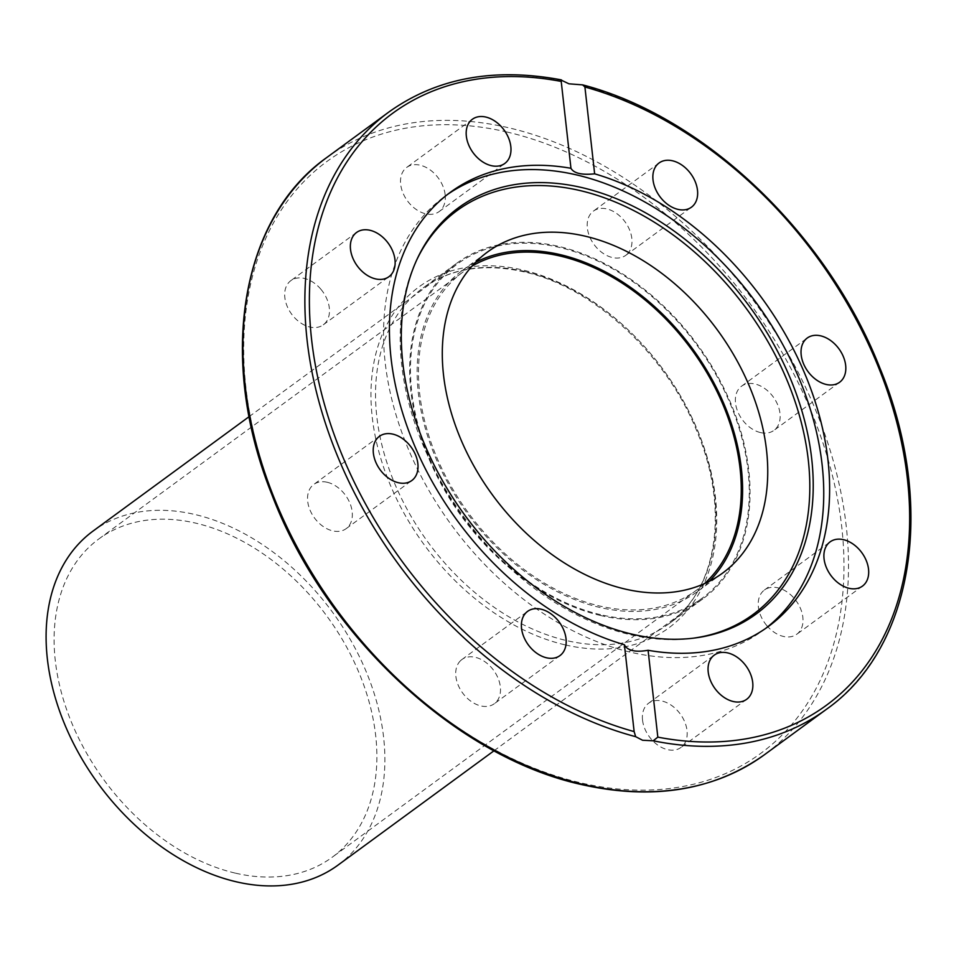 <?xml version="1.0" encoding="UTF-8"?>
<svg xmlns="http://www.w3.org/2000/svg" width="959" height="959" viewBox="0 0 959 959"><rect width="100%" height="100%" fill="white"/><g stroke="black" fill="none" stroke-linecap="round" stroke-linejoin="round"><path stroke-width="0.72" stroke-dasharray="4.79 3.6" d="M693.992 638.083A250.383 175.497 -126.2 0 1 692.626 638.274A250.383 175.497 -126.2 0 1 401.725 364.971A250.383 175.497 -126.2 0 1 416.158 261.112A250.383 175.497 -126.2 0 1 416.745 259.865M765.642 628.433A269.095 188.611 -126.2 0 1 762.741 630.614A269.095 188.611 -126.2 0 1 534.295 607.275A269.095 188.611 -126.2 0 1 385.17 362.418A269.095 188.611 -126.2 0 1 444.556 196.559A269.095 188.611 -126.2 0 1 447.529 194.449M760.475 432.569A27.403 19.204 53.8 0 0 773.949 430.375A27.403 19.204 53.8 0 0 777.785 405.022A27.403 19.204 53.8 0 0 755.033 383.996A27.403 19.204 53.8 0 0 741.559 386.189A27.403 19.204 53.8 0 0 737.723 411.543A27.403 19.204 53.8 0 0 760.475 432.569M766.816 625.616A27.403 19.204 53.8 0 0 796.809 634.223A27.403 19.204 53.8 0 0 794.424 598.632A27.403 19.204 53.8 0 0 764.419 590.025A27.403 19.204 53.8 0 0 766.816 625.616M627.246 254.087A27.403 19.204 53.8 0 0 624.249 220.786A27.403 19.204 53.8 0 0 593.393 211.124A27.403 19.204 53.8 0 0 591.931 212.359A27.403 19.204 53.8 0 0 594.928 245.66A27.403 19.204 53.8 0 0 625.783 255.322A27.403 19.204 53.8 0 0 627.246 254.087M445.156 194.713A27.403 19.204 53.8 0 0 429.968 169.779A27.403 19.204 53.8 0 0 406.712 167.405A27.403 19.204 53.8 0 0 400.67 184.284A27.403 19.204 53.8 0 0 415.846 209.218A27.403 19.204 53.8 0 0 439.114 211.603A27.403 19.204 53.8 0 0 445.156 194.713M320.881 289.234A27.403 19.204 53.8 0 0 290.889 280.615A27.403 19.204 53.8 0 0 293.274 316.218A27.403 19.204 53.8 0 0 323.279 324.825A27.403 19.204 53.8 0 0 320.881 289.234M327.223 482.269A27.403 19.204 53.8 0 0 313.749 484.463A27.403 19.204 53.8 0 0 309.913 509.828A27.403 19.204 53.8 0 0 332.665 530.854A27.403 19.204 53.8 0 0 346.139 528.661A27.403 19.204 53.8 0 0 349.975 503.307A27.403 19.204 53.8 0 0 327.223 482.269M460.452 660.763A27.403 19.204 53.8 0 0 463.449 694.064A27.403 19.204 53.8 0 0 494.305 703.726A27.403 19.204 53.8 0 0 495.767 702.479A27.403 19.204 53.8 0 0 492.77 669.19A27.403 19.204 53.8 0 0 461.914 659.528A27.403 19.204 53.8 0 0 460.452 660.763M642.542 720.137A27.403 19.204 53.8 0 0 657.73 745.071A27.403 19.204 53.8 0 0 680.986 747.445A27.403 19.204 53.8 0 0 687.028 730.554A27.403 19.204 53.8 0 0 671.851 705.632A27.403 19.204 53.8 0 0 648.584 703.247A27.403 19.204 53.8 0 0 642.542 720.137M709.336 581.262A198.969 139.463 -126.2 0 1 697.505 591.487A198.969 139.463 -126.2 0 1 599.663 607.419A198.969 139.463 -126.2 0 1 434.391 454.698A198.969 139.463 -126.2 0 1 462.25 270.546A198.969 139.463 -126.2 0 1 475.556 262.334M600.574 615.51A208.103 145.864 -126.2 0 1 427.714 455.789A208.103 145.864 -126.2 0 1 456.844 263.174A208.103 145.864 -126.2 0 1 559.181 246.523A208.103 145.864 -126.2 0 1 732.029 406.244A208.103 145.864 -126.2 0 1 702.899 598.848A208.103 145.864 -126.2 0 1 600.574 615.51M600.466 614.647A207.12 145.169 -126.2 0 1 428.433 455.669A207.12 145.169 -126.2 0 1 457.419 263.965A207.12 145.169 -126.2 0 1 559.277 247.386A207.12 145.169 -126.2 0 1 731.321 406.364A207.12 145.169 -126.2 0 1 702.324 598.068A207.12 145.169 -126.2 0 1 600.466 614.647M337.94 865.162A207.12 145.169 53.8 0 0 366.937 673.47A207.12 145.169 53.8 0 0 194.893 514.492A207.12 145.169 53.8 0 0 93.035 531.07M235.111 873.074A197.338 138.312 -126.2 0 1 71.206 721.612A197.338 138.312 -126.2 0 1 98.825 538.958A197.338 138.312 -126.2 0 1 195.864 523.17A197.338 138.312 -126.2 0 1 359.781 674.633A197.338 138.312 -126.2 0 1 332.162 857.274A197.338 138.312 -126.2 0 1 235.111 873.074M704.661 583.504A197.338 138.312 -126.2 0 1 696.534 590.169A197.338 138.312 -126.2 0 1 599.495 605.968A197.338 138.312 -126.2 0 1 435.59 454.506A197.338 138.312 -126.2 0 1 463.209 271.865A197.338 138.312 -126.2 0 1 472.008 266.111M826.514 709.24A370.21 259.481 53.8 0 0 880.29 371.457A370.21 259.481 53.8 0 0 579.632 84.644M326.851 157.468A370.21 259.481 -126.2 0 1 508.905 127.835A370.21 259.481 -126.2 0 1 816.421 411.986A370.21 259.481 -126.2 0 1 764.599 754.625M507.359 132.102A366.949 257.192 53.8 0 0 245.924 387.64A366.949 257.192 53.8 0 0 580.339 782.748A366.949 257.192 53.8 0 0 841.774 527.21A366.949 257.192 53.8 0 0 507.359 132.102M525.029 271.553A208.103 145.864 53.8 0 0 422.691 288.215A208.103 145.864 53.8 0 0 393.562 480.819A208.103 145.864 53.8 0 0 566.421 640.54A208.103 145.864 53.8 0 0 668.759 623.889A208.103 145.864 53.8 0 0 697.888 431.274A208.103 145.864 53.8 0 0 525.029 271.553M564.863 644.808A211.364 148.142 -126.2 0 1 372.248 417.225A211.364 148.142 -126.2 0 1 522.835 270.03A211.364 148.142 -126.2 0 1 715.45 497.625A211.364 148.142 -126.2 0 1 564.863 644.808M562.058 80.52A370.21 259.481 53.8 0 0 388.779 112.083M695.371 637.915L692.626 638.274M839.628 382.245L773.949 430.375M862.489 586.081L796.821 634.223M659.061 162.994L593.393 211.124M472.379 119.264L406.712 167.405M356.556 232.486L290.877 280.627M379.416 436.333L313.749 484.463M559.984 655.584L494.305 703.726M746.653 699.303L680.986 747.445M768.615 626.311L762.741 630.614M462.25 270.546L487.388 252.109M702.899 598.848L668.759 623.889C717.356 589.869 729.727 509.001 697.037 431.598C666.241 354.207 593.297 287.005 523.962 271.841C484.151 262.97 450.394 268.436 422.691 288.215L456.844 263.174M722.642 573.062L697.505 591.487M444.556 196.559L450.43 192.256M648.584 703.247L714.263 655.117M461.914 659.528L527.582 611.386M346.139 528.661L411.819 480.519M323.279 324.813L388.946 276.683M439.114 211.603L504.782 163.462M625.783 255.322L691.451 207.18M764.419 590.025L830.086 541.895M741.559 386.189L807.226 338.048M416.158 261.112L417.333 258.606M249.124 416.65L457.419 263.965M98.825 538.958L463.209 271.865M696.534 590.169L332.162 857.274M494.029 750.753L702.324 598.068"/><path stroke-width="1.44" d="M568.951 83.817L582.628 84.871L584.906 86.993L594.64 173.831A269.095 188.611 -126.2 0 1 828.001 460.464A269.095 188.611 -126.2 0 1 768.615 626.311A269.095 188.611 -126.2 0 1 648.08 650.286L657.826 737.135L653.223 740.792L642.578 740.252L635.661 736.68L634.139 731.585L624.393 644.736A269.095 188.611 -126.2 0 1 391.044 358.115A269.095 188.611 -126.2 0 1 450.43 192.256A269.095 188.611 -126.2 0 1 570.953 168.293L561.219 81.443L562.058 80.52L568.951 83.817M811.71 458.822A251.809 176.492 -126.2 0 1 695.371 637.915A251.809 176.492 -126.2 0 1 402.828 363.053A251.809 176.492 -126.2 0 1 417.333 258.606A251.809 176.492 -126.2 0 1 635.541 207.456A251.809 176.492 -126.2 0 1 811.71 458.822M416.745 259.865A250.383 175.497 -126.2 0 1 633.875 210.644A250.383 175.497 -126.2 0 1 808.305 460.2A250.383 175.497 -126.2 0 1 693.992 638.083M447.529 194.449A269.095 188.611 -126.2 0 1 675.016 221.337A269.095 188.611 -126.2 0 1 822.127 464.767A269.095 188.611 -126.2 0 1 765.642 628.433M820.7 335.854A27.403 19.204 -126.2 0 1 843.452 356.88A27.403 19.204 -126.2 0 1 839.628 382.245A27.403 19.204 -126.2 0 1 826.155 384.439A27.403 19.204 -126.2 0 1 803.39 363.401A27.403 19.204 -126.2 0 1 807.226 338.048A27.403 19.204 -126.2 0 1 820.7 335.854M860.091 550.49A27.403 19.204 -126.2 0 1 862.489 586.093A27.403 19.204 -126.2 0 1 832.484 577.474A27.403 19.204 -126.2 0 1 830.098 541.883A27.403 19.204 -126.2 0 1 860.091 550.49M657.598 164.229A27.403 19.204 -126.2 0 1 659.061 162.994A27.403 19.204 -126.2 0 1 689.917 172.644A27.403 19.204 -126.2 0 1 692.913 205.945A27.403 19.204 -126.2 0 1 691.451 207.18A27.403 19.204 -126.2 0 1 660.595 197.53A27.403 19.204 -126.2 0 1 657.598 164.229M466.338 136.154A27.403 19.204 -126.2 0 1 472.379 119.264A27.403 19.204 -126.2 0 1 495.647 121.637A27.403 19.204 -126.2 0 1 510.823 146.571A27.403 19.204 -126.2 0 1 504.782 163.462A27.403 19.204 -126.2 0 1 481.526 161.088A27.403 19.204 -126.2 0 1 466.338 136.154M358.954 268.076A27.403 19.204 -126.2 0 1 356.556 232.486A27.403 19.204 -126.2 0 1 386.549 241.093A27.403 19.204 -126.2 0 1 388.946 276.683A27.403 19.204 -126.2 0 1 358.954 268.076M398.345 482.713A27.403 19.204 -126.2 0 1 375.58 461.687A27.403 19.204 -126.2 0 1 379.416 436.333A27.403 19.204 -126.2 0 1 392.89 434.139A27.403 19.204 -126.2 0 1 415.655 455.165A27.403 19.204 -126.2 0 1 411.819 480.519A27.403 19.204 -126.2 0 1 398.345 482.713M561.435 654.35A27.403 19.204 -126.2 0 1 559.984 655.584A27.403 19.204 -126.2 0 1 529.116 645.922A27.403 19.204 -126.2 0 1 526.131 612.621A27.403 19.204 -126.2 0 1 527.582 611.386A27.403 19.204 -126.2 0 1 558.45 621.048A27.403 19.204 -126.2 0 1 561.435 654.35M752.707 682.424A27.403 19.204 -126.2 0 1 746.653 699.303A27.403 19.204 -126.2 0 1 723.398 696.929A27.403 19.204 -126.2 0 1 708.21 671.995A27.403 19.204 -126.2 0 1 714.263 655.117A27.403 19.204 -126.2 0 1 737.519 657.49A27.403 19.204 -126.2 0 1 752.707 682.424M624.393 644.736C627.39 650.658 635.29 652.516 648.08 650.286M475.556 262.334A198.969 139.463 -126.2 0 1 560.092 254.614A198.969 139.463 -126.2 0 1 721.048 397.362A198.969 139.463 -126.2 0 1 709.336 581.262M624.8 588.982A198.969 139.463 -126.2 0 1 459.541 436.273A198.969 139.463 -126.2 0 1 487.388 252.109A198.969 139.463 -126.2 0 1 585.23 236.19A198.969 139.463 -126.2 0 1 750.501 388.898A198.969 139.463 -126.2 0 1 722.642 573.062A198.969 139.463 -126.2 0 1 624.8 588.982M594.64 173.831C581.741 175.161 573.854 173.315 570.953 168.293M653.223 740.792A370.21 259.481 53.8 0 0 826.514 709.24L764.599 754.625A370.21 259.481 -126.2 0 1 582.545 784.27A370.21 259.481 -126.2 0 1 275.029 500.118A370.21 259.481 -126.2 0 1 326.851 157.468L388.779 112.083C436.573 77.979 494.089 67.25 561.303 79.873L562.058 80.52M249.124 416.65L93.035 531.07A207.12 145.169 53.8 0 0 64.049 722.774A207.12 145.169 53.8 0 0 236.094 881.753A207.12 145.169 53.8 0 0 337.94 865.162L494.029 750.753M472.008 266.111A197.338 138.312 -126.2 0 1 560.248 256.065A197.338 138.312 -126.2 0 1 721.312 400.814A197.338 138.312 -126.2 0 1 704.661 583.504M584.906 86.993A366.949 257.192 -126.2 0 1 907.442 479.068A366.949 257.192 -126.2 0 1 657.826 737.135M388.779 112.083A370.21 259.481 53.8 0 0 335.003 449.855A370.21 259.481 53.8 0 0 635.661 736.68M634.139 731.585A366.949 257.192 -126.2 0 1 311.591 339.498A366.949 257.192 -126.2 0 1 561.219 81.443M764.599 754.625C713.952 790.588 652.911 800.561 581.478 784.546C455.597 756.975 324.813 634.343 271.841 494.544C217.441 359.529 240.014 218.724 326.851 157.468M826.514 709.24C914.371 647.337 936.296 504.038 879.787 367.753C827.329 233.816 703.918 116.219 582.628 84.871"/></g></svg>
